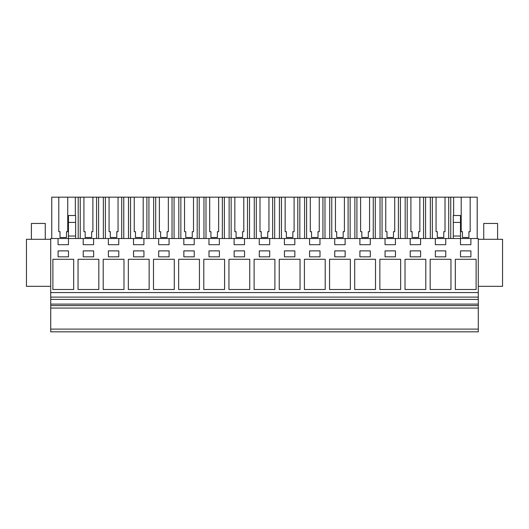 <?xml version="1.0" encoding="UTF-8"?>
<svg xmlns="http://www.w3.org/2000/svg" width="529" height="529" viewBox="0 0 529 529"><rect width="100%" height="100%" fill="white"/><g stroke="black" fill="none" stroke-linecap="round" stroke-linejoin="round"><path stroke-width="0.79" d="M50.711 331.835L50.711 238.513L58.058 238.513L58.058 244.689L68.459 244.689L68.459 238.513L83.212 238.513L83.212 244.689L93.607 244.689L93.607 238.513L108.366 238.513L108.366 244.689L118.76 244.689L118.76 238.513L133.513 238.513L133.513 244.689L143.914 244.689L143.914 238.513L158.667 238.513L158.667 244.689L169.062 244.689L169.062 238.513L183.821 238.513L183.821 244.689L194.216 244.689L194.216 238.513L208.968 238.513L208.968 244.689L219.37 244.689L219.37 238.513L234.122 238.513L234.122 244.689L244.517 244.689L244.517 238.513L259.276 238.513L259.276 244.689L269.671 244.689L269.671 238.513L284.423 238.513L284.423 244.689L294.825 244.689L294.825 238.513L309.577 238.513L309.577 244.689L319.972 244.689L319.972 238.513L334.731 238.513L334.731 244.689L345.126 244.689L345.126 238.513L359.879 238.513L359.879 244.689L370.28 244.689L370.28 238.513L385.033 238.513L385.033 244.689L395.428 244.689L395.428 238.513L410.187 238.513L410.187 244.689L420.581 244.689L420.581 238.513L435.334 238.513L435.334 244.689L445.735 244.689L445.735 238.513L460.488 238.513L460.488 244.689L470.883 244.689L470.883 238.513L478.289 238.513L478.289 331.835L50.711 331.835M50.711 329.111L478.289 329.111M50.711 308.063L478.289 308.063M50.711 305.59L478.289 305.59M50.711 304.109L478.289 304.109M50.711 299.401L478.289 299.401M50.711 297.113L478.289 297.113M50.711 292.55L478.289 292.55M73.683 259.296L52.887 259.296L52.887 289.502L73.683 289.502L73.683 259.296M254.105 259.296L254.105 289.502L274.895 289.502L274.895 259.296L254.105 259.296M183.847 256.823L194.242 256.823L194.242 250.878L183.847 250.878L183.847 256.823M149.138 289.502L149.138 259.296L128.342 259.296L128.342 289.502L149.138 289.502M169.095 256.823L169.095 250.878L158.693 250.878L158.693 256.823L169.095 256.823M103.195 259.296L103.195 289.502L123.984 289.502L123.984 259.296L103.195 259.296M118.787 256.823L118.787 250.878L108.392 250.878L108.392 256.823L118.787 256.823M78.041 289.502L98.837 289.502L98.837 259.296L78.041 259.296L78.041 289.502M83.238 250.878L83.238 256.823L93.64 256.823L93.64 250.878L83.238 250.878M174.292 259.296L153.496 259.296L153.496 289.502L174.292 289.502L174.292 259.296M133.546 250.878L133.546 256.823L143.941 256.823L143.941 250.878L133.546 250.878M178.65 259.296L178.65 289.502L199.44 289.502L199.44 259.296L178.65 259.296M450.959 259.296L430.163 259.296L430.163 289.502L450.959 289.502L450.959 259.296M68.486 250.878L58.091 250.878L58.091 256.823L68.486 256.823L68.486 250.878M385.059 250.878L385.059 256.823L395.454 256.823L395.454 250.878L385.059 250.878M208.995 256.823L219.396 256.823L219.396 250.878L208.995 250.878L208.995 256.823M224.594 259.296L203.797 259.296L203.797 289.502L224.594 289.502L224.594 259.296M334.758 250.878L334.758 256.823L345.153 256.823L345.153 250.878L334.758 250.878M375.504 259.296L354.708 259.296L354.708 289.502L375.504 289.502L375.504 259.296M284.45 250.878L284.45 256.823L294.851 256.823L294.851 250.878L284.45 250.878M279.252 289.502L300.049 289.502L300.049 259.296L279.252 259.296L279.252 289.502M320.005 256.823L320.005 250.878L309.604 250.878L309.604 256.823L320.005 256.823M304.406 259.296L304.406 289.502L325.203 289.502L325.203 259.296L304.406 259.296M370.307 256.823L370.307 250.878L359.905 250.878L359.905 256.823L370.307 256.823M259.303 250.878L259.303 256.823L269.697 256.823L269.697 250.878L259.303 250.878M228.951 289.502L249.748 289.502L249.748 259.296L228.951 259.296L228.951 289.502M244.55 256.823L244.55 250.878L234.149 250.878L234.149 256.823L244.55 256.823M405.016 289.502L425.805 289.502L425.805 259.296L405.016 259.296L405.016 289.502M420.608 250.878L410.213 250.878L410.213 256.823L420.608 256.823L420.608 250.878M400.658 289.502L400.658 259.296L379.862 259.296L379.862 289.502L400.658 289.502M329.56 259.296L329.56 289.502L350.35 289.502L350.35 259.296L329.56 259.296M445.762 256.823L445.762 250.878L435.36 250.878L435.36 256.823L445.762 256.823M455.317 259.296L455.317 289.502L476.113 289.502L476.113 259.296L455.317 259.296M470.909 250.878L460.514 250.878L460.514 256.823L470.909 256.823L470.909 250.878M435.334 238.513L445.735 238.513M453.307 222.425L460.488 222.425L460.488 215.501L453.307 215.501L453.307 236.033L460.488 236.033L460.488 238.513L470.883 238.513M58.058 238.513L68.459 238.513L68.459 236.033L75.634 236.033L75.634 238.513M83.212 238.513L93.607 238.513M108.366 238.513L118.76 238.513M133.513 238.513L143.914 238.513M158.667 238.513L169.062 238.513M183.821 238.513L194.216 238.513M208.968 238.513L219.37 238.513M234.122 238.513L244.517 238.513M259.276 238.513L269.671 238.513M284.423 238.513L294.825 238.513M309.577 238.513L319.972 238.513M334.731 238.513L345.126 238.513M359.879 238.513L370.28 238.513M385.033 238.513L395.428 238.513M410.187 238.513L420.581 238.513M50.711 239.293L26.45 239.293L26.45 286.334L50.711 286.334M68.459 222.425L75.634 222.425L75.634 215.501L68.459 215.501L68.459 236.033M75.634 222.425L75.634 236.033M450.741 238.513L450.741 197.165L461.202 197.165L461.202 231.676L462.445 231.676L462.445 237.508L468.925 237.508L468.925 231.676L470.169 231.676L470.169 197.165L477.198 197.165L477.198 238.513M450.741 197.165L448.704 197.165L448.704 238.513M436.055 231.676L437.291 231.676L436.055 231.676L436.055 197.165L432.365 197.165L432.365 238.513M448.704 197.165L445.015 197.165L445.015 231.676L443.778 231.676L443.778 237.508L437.291 237.508L437.291 231.676M432.365 197.165L430.328 197.165L430.328 238.513M425.587 238.513L425.587 197.165L430.328 197.165M425.587 197.165L423.55 197.165L423.55 238.513M410.901 231.676L412.137 231.676L410.901 231.676L410.901 197.165L407.211 197.165L407.211 238.513M423.55 197.165L419.861 197.165L419.861 231.676L418.624 231.676L418.624 237.508L412.137 237.508L412.137 231.676M407.211 197.165L405.174 197.165L405.174 238.513M400.433 238.513L400.433 197.165L405.174 197.165M400.433 197.165L398.397 197.165L398.397 238.513M385.747 231.676L386.99 231.676L385.747 231.676L385.747 197.165L382.064 197.165L382.064 238.513M398.397 197.165L394.713 197.165L394.713 231.676L393.47 231.676L393.47 237.508L386.99 237.508L386.99 231.676M382.064 197.165L380.027 197.165L380.027 238.513M375.286 238.513L375.286 197.165L380.027 197.165M375.286 197.165L373.249 197.165L373.249 238.513M360.599 231.676L361.836 231.676L360.599 231.676L360.599 197.165L356.91 197.165L356.91 238.513M373.249 197.165L369.559 197.165L369.559 231.676L368.323 231.676L368.323 237.508L361.836 237.508L361.836 231.676M356.91 197.165L354.873 197.165L354.873 238.513M350.132 238.513L350.132 197.165L354.873 197.165M350.132 197.165L348.095 197.165L348.095 238.513M335.446 231.676L336.682 231.676L335.446 231.676L335.446 197.165L331.762 197.165L331.762 238.513M348.095 197.165L344.405 197.165L344.405 231.676L343.169 231.676L343.169 237.508L336.682 237.508L336.682 231.676M331.762 197.165L329.719 197.165L329.719 238.513M324.978 238.513L324.978 197.165L329.719 197.165M324.978 197.165L322.941 197.165L322.941 238.513M310.292 231.676L311.535 231.676L310.292 231.676L310.292 197.165L306.608 197.165L306.608 238.513M322.941 197.165L319.258 197.165L319.258 231.676L318.015 231.676L318.015 237.508L311.535 237.508L311.535 231.676M306.608 197.165L304.572 197.165L304.572 238.513M299.831 238.513L299.831 197.165L304.572 197.165M299.831 197.165L297.794 197.165L297.794 238.513M285.144 231.676L286.381 231.676L285.144 231.676L285.144 197.165L281.454 197.165L281.454 238.513M297.794 197.165L294.104 197.165L294.104 231.676L292.868 231.676L292.868 237.508L286.381 237.508L286.381 231.676M281.454 197.165L279.418 197.165L279.418 238.513M274.677 238.513L274.677 197.165L279.418 197.165M274.677 197.165L272.64 197.165L272.64 238.513M259.99 231.676L261.227 231.676L259.99 231.676L259.99 197.165L256.307 197.165L256.307 238.513M272.64 197.165L268.95 197.165L268.95 231.676L267.714 231.676L267.714 237.508L261.227 237.508L261.227 231.676M256.307 197.165L254.27 197.165L254.27 238.513M249.523 238.513L249.523 197.165L254.27 197.165M249.523 197.165L247.486 197.165L247.486 238.513M234.836 231.676L236.079 231.676L234.836 231.676L234.836 197.165L231.153 197.165L231.153 238.513M247.486 197.165L243.803 197.165L243.803 231.676L242.566 231.676L242.566 237.508L236.079 237.508L236.079 231.676M231.153 197.165L229.117 197.165L229.117 238.513M224.375 238.513L224.375 197.165L229.117 197.165M224.375 197.165L222.339 197.165L222.339 238.513M209.689 231.676L210.926 231.676L209.689 231.676L209.689 197.165L205.999 197.165L205.999 238.513M222.339 197.165L218.649 197.165L218.649 231.676L217.412 231.676L217.412 237.508L210.926 237.508L210.926 231.676M205.999 197.165L203.963 197.165L203.963 238.513M199.221 238.513L199.221 197.165L203.963 197.165M199.221 197.165L197.185 197.165L197.185 238.513M184.535 231.676L185.772 231.676L184.535 231.676L184.535 197.165L180.852 197.165L180.852 238.513M197.185 197.165L193.495 197.165L193.495 231.676L192.258 231.676L192.258 237.508L185.772 237.508L185.772 231.676M180.852 197.165L178.815 197.165L178.815 238.513M174.067 238.513L174.067 197.165L178.815 197.165M174.067 197.165L172.031 197.165L172.031 238.513M159.381 231.676L160.624 231.676L159.381 231.676L159.381 197.165L155.698 197.165L155.698 238.513M172.031 197.165L168.348 197.165L168.348 231.676L167.111 231.676L167.111 237.508L160.624 237.508L160.624 231.676M155.698 197.165L153.661 197.165L153.661 238.513M148.92 238.513L148.92 197.165L153.661 197.165M148.92 197.165L146.883 197.165L146.883 238.513M134.234 231.676L135.47 231.676L134.234 231.676L134.234 197.165L130.544 197.165L130.544 238.513M146.883 197.165L143.194 197.165L143.194 231.676L141.957 231.676L141.957 237.508L135.47 237.508L135.47 231.676M130.544 197.165L128.507 197.165L128.507 238.513M123.766 238.513L123.766 197.165L128.507 197.165M123.766 197.165L121.73 197.165L121.73 238.513M109.08 231.676L110.316 231.676L109.08 231.676L109.08 197.165L105.397 197.165L105.397 238.513M121.73 197.165L118.04 197.165L118.04 231.676L116.803 231.676L116.803 237.508L110.316 237.508L110.316 231.676M105.397 197.165L103.36 197.165L103.36 238.513M98.612 238.513L98.612 197.165L103.36 197.165M98.612 197.165L96.576 197.165L96.576 238.513M83.926 231.676L85.169 231.676L83.926 231.676L83.926 197.165L80.243 197.165L80.243 238.513M96.576 197.165L92.892 197.165L92.892 231.676L91.656 231.676L91.656 237.508L85.169 237.508L85.169 231.676M80.243 197.165L78.206 197.165L78.206 238.513M75.323 215.501L75.323 197.165L78.206 197.165M58.779 231.676L60.015 231.676L58.779 231.676L58.779 197.165L51.749 197.165L51.749 238.513M75.323 197.165L67.738 197.165L67.738 231.676L66.502 231.676L66.502 237.508L60.015 237.508L60.015 231.676M453.624 197.165L453.624 215.501M453.307 236.033L453.307 238.513M460.488 222.425L460.488 236.033M478.289 286.334L502.55 286.334L502.55 239.293L478.289 239.293M461.202 197.165L470.169 197.165M58.779 197.165L67.738 197.165M83.926 197.165L92.892 197.165M109.08 197.165L118.04 197.165M134.234 197.165L143.194 197.165M159.381 197.165L168.348 197.165M184.535 197.165L193.495 197.165M209.689 197.165L218.649 197.165M234.836 197.165L243.803 197.165M259.99 197.165L268.95 197.165M285.144 197.165L294.104 197.165M310.292 197.165L319.258 197.165M335.446 197.165L344.405 197.165M360.599 197.165L369.559 197.165M385.747 197.165L394.713 197.165M410.901 197.165L419.861 197.165M436.055 197.165L445.015 197.165M443.778 237.508L443.778 231.676L445.015 231.676M418.624 237.508L418.624 231.676L419.861 231.676M393.47 237.508L393.47 231.676L394.713 231.676M368.323 237.508L368.323 231.676L369.559 231.676M343.169 237.508L343.169 231.676L344.405 231.676M318.015 237.508L318.015 231.676L319.258 231.676M292.868 237.508L292.868 231.676L294.104 231.676M267.714 237.508L267.714 231.676L268.95 231.676M242.566 237.508L242.566 231.676L243.803 231.676M217.412 237.508L217.412 231.676L218.649 231.676M192.258 237.508L192.258 231.676L193.495 231.676M167.111 237.508L167.111 231.676L168.348 231.676M141.957 237.508L141.957 231.676L143.194 231.676M116.803 237.508L116.803 231.676L118.04 231.676M91.656 237.508L91.656 231.676L92.892 231.676M66.502 237.508L66.502 231.676L67.738 231.676M468.925 237.508L468.925 231.676L470.169 231.676M461.202 231.676L462.445 231.676M31.403 239.293L31.403 223.45L45.263 223.45L45.263 239.293M483.737 239.293L483.737 223.45L497.597 223.45L497.597 239.293"/></g></svg>
